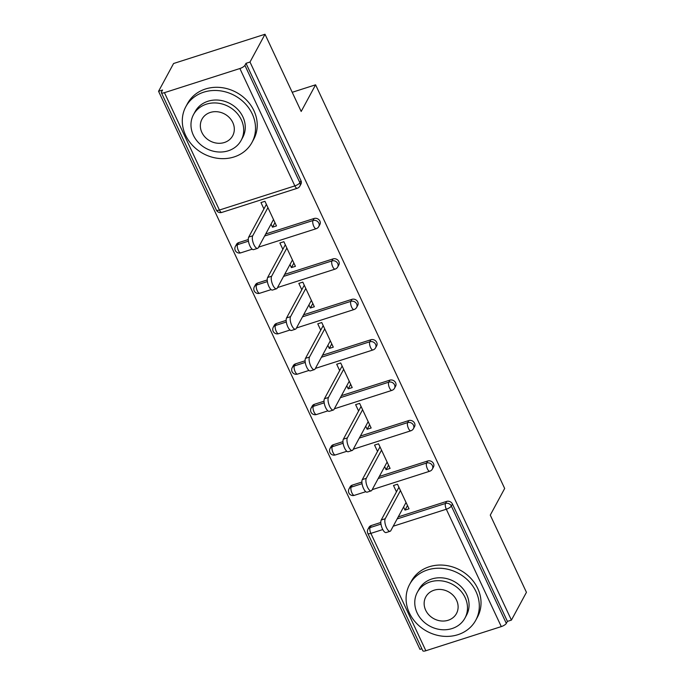 <?xml version="1.0" encoding="UTF-8"?>
<svg xmlns="http://www.w3.org/2000/svg" width="685" height="685" viewBox="0 0 685 685"><rect width="100%" height="100%" fill="white"/><g stroke="black" fill="none" stroke-linecap="round" stroke-linejoin="round"><path stroke-width="1.03" d="M158.56 91.293L162.559 90.018L161.463 92.047A4.512 1.396 -25.1 0 0 161.377 92.68A4.512 1.396 -25.1 0 0 164.434 92.672L239.878 68.526A4.512 1.396 -25.1 0 0 244.905 65.34L246.001 63.311L249.999 62.035L265.018 34.25L173.579 63.508L158.56 91.293L419.982 649.363L421.866 648.763M265.018 34.25L301.186 111.458L315.588 84.812L292.212 92.295M315.588 84.812L504.674 488.474L490.272 515.111L526.44 592.319L511.421 620.105L507.422 621.381L452.442 504.014L451.346 506.044L506.318 623.41L507.422 621.381M506.318 623.41A4.512 1.396 154.9 0 1 501.292 626.595L425.856 650.741A4.512 1.396 154.9 0 1 422.791 650.75L367.819 533.384A4.512 1.396 154.9 0 0 370.876 533.375L425.856 650.741M249.999 62.035L511.421 620.105M396.461 491.839L393.49 485.494L397.488 484.218L409.022 508.827L405.023 510.102L407.481 505.547M403.585 507.037L405.023 510.102M246.001 63.311L300.98 180.677A4.512 3.956 28.4 0 1 300.946 184.102L299.85 186.132A4.512 3.956 28.4 0 0 299.876 182.707L300.98 180.677M371.176 525.558L370.08 527.587A4.512 3.956 28.4 0 0 367.931 529.325L369.027 527.296A4.512 3.956 28.4 0 1 371.176 525.558L380.826 522.467M398.25 516.892L446.62 501.411A4.512 3.956 28.4 0 1 452.442 504.014M238.645 242.636L237.549 244.665A4.512 3.956 28.4 0 0 235.4 246.403L236.496 244.374A4.512 3.956 28.4 0 1 238.645 242.636L248.295 239.544M265.72 233.97L314.09 218.489A4.512 3.956 28.4 0 1 319.912 221.092A4.512 3.956 28.4 0 1 319.878 224.526L318.782 226.555A4.512 3.956 28.4 0 0 318.816 223.13A4.512 3.956 -151.6 0 0 312.994 220.519L314.09 218.489M257.586 283.051L256.481 285.08A4.512 3.956 28.4 0 0 254.332 286.818L255.436 284.789A4.512 3.956 28.4 0 1 257.586 283.051L267.227 279.959M284.66 274.385L333.021 258.904A4.512 3.956 28.4 0 1 338.844 261.516A4.512 3.956 28.4 0 1 338.818 264.941L337.714 266.97A4.512 3.956 28.4 0 0 337.748 263.545A4.512 3.956 -151.6 0 0 331.925 260.934L333.021 258.904M276.517 323.466L275.421 325.495A4.512 3.956 28.4 0 0 273.272 327.242L274.368 325.204A4.512 3.956 28.4 0 1 276.517 323.466L286.159 320.383M303.592 314.8L351.953 299.328A4.512 3.956 28.4 0 1 357.775 301.931A4.512 3.956 28.4 0 1 357.75 305.356L356.645 307.385A4.512 3.956 28.4 0 0 356.679 303.96A4.512 3.956 -151.6 0 0 350.857 301.357L351.953 299.328M295.449 363.881L294.353 365.918A4.512 3.956 28.4 0 0 292.204 367.657L293.3 365.627A4.512 3.956 28.4 0 1 295.449 363.881L305.09 360.798M322.524 355.224L370.893 339.743A4.512 3.956 28.4 0 1 376.707 342.346A4.512 3.956 28.4 0 1 376.681 345.771L375.585 347.8A4.512 3.956 28.4 0 0 375.611 344.375A4.512 3.956 -151.6 0 0 369.789 341.772L370.893 339.743M314.381 404.304L313.285 406.333A4.512 3.956 28.4 0 0 311.136 408.072L312.232 406.042A4.512 3.956 28.4 0 1 314.381 404.304L324.031 401.213M341.455 395.639L389.825 380.158A4.512 3.956 28.4 0 1 395.639 382.769A4.512 3.956 28.4 0 1 395.613 386.194L394.517 388.224A4.512 3.956 28.4 0 0 394.543 384.799A4.512 3.956 -151.6 0 0 388.729 382.187L389.825 380.158M333.312 444.719L332.216 446.748A4.512 3.956 28.4 0 0 330.067 448.487L331.163 446.457A4.512 3.956 28.4 0 1 333.312 444.719L342.962 441.637M360.387 436.054L408.757 420.573A4.512 3.956 28.4 0 1 414.571 423.184A4.512 3.956 28.4 0 1 414.545 426.609L413.449 428.639A4.512 3.956 28.4 0 0 413.475 425.214A4.512 3.956 -151.6 0 0 407.661 422.602L408.757 420.573M352.244 485.134L351.148 487.163A4.512 3.956 28.4 0 0 348.999 488.91L350.095 486.881A4.512 3.956 28.4 0 1 352.244 485.134L361.894 482.052M379.319 476.469L427.688 460.996A4.512 3.956 28.4 0 1 433.511 463.599A4.512 3.956 28.4 0 1 433.477 467.024L432.381 469.054A4.512 3.956 28.4 0 0 432.406 465.629A4.512 3.956 -151.6 0 0 426.592 463.026L427.688 460.996M384.645 466.622L386.083 469.687L390.082 468.412L378.557 443.794L374.558 445.079L377.529 451.424M365.713 426.198L367.151 429.272L371.15 427.988L359.625 403.379L355.626 404.655L358.597 411.009M346.781 385.783L348.22 388.857L352.218 387.573L340.693 362.964L336.695 364.24L339.666 370.585M327.85 345.368L329.288 348.434L333.287 347.158L321.762 322.541L317.763 323.825L320.734 330.17M308.918 304.953L310.356 308.019L314.355 306.743L302.821 282.126L298.823 283.41L301.802 289.755M289.986 264.53L291.425 267.604L295.423 266.319L283.89 241.711L279.891 242.987L282.871 249.34M271.054 224.115L272.493 227.189L276.492 225.904L264.958 201.296L260.959 202.572L263.93 208.916M386.083 469.687L388.549 465.132M367.151 429.272L369.617 424.717M348.22 388.857L350.686 384.294M329.288 348.434L331.754 343.879M310.356 308.019L312.822 303.464M291.425 267.604L293.882 263.049M272.493 227.189L274.95 222.625M390.133 531.277L386.134 532.553A6.918 2.534 -107.7 0 1 381.999 527.835A6.918 2.534 -107.7 0 1 381.237 520.009L385.235 518.725A6.918 2.534 72.3 0 0 385.998 526.559A6.918 2.534 72.3 0 0 390.133 531.277A6.918 2.534 72.3 0 0 390.818 530.644L406.042 502.482M385.235 518.725L400.46 490.563M381.237 520.009L398.927 487.283M371.201 490.854L367.203 492.138A6.918 2.534 -107.7 0 1 363.067 487.42A6.918 2.534 -107.7 0 1 362.305 479.586L366.304 478.31A6.918 2.534 72.3 0 0 367.066 486.136A6.918 2.534 72.3 0 0 371.201 490.854A6.918 2.534 72.3 0 0 371.886 490.229L387.111 462.058M366.304 478.31L381.528 450.148M362.305 479.586L379.995 446.868M352.27 450.439L348.271 451.723A6.918 2.534 -107.7 0 1 344.135 447.005A6.918 2.534 -107.7 0 1 343.373 439.171L347.372 437.895A6.918 2.534 72.3 0 0 348.134 445.721A6.918 2.534 72.3 0 0 352.27 450.439A6.918 2.534 72.3 0 0 352.955 449.805L368.179 421.643M347.372 437.895L362.596 409.724M343.373 439.171L361.063 406.453M333.338 410.024L329.339 411.3A6.918 2.534 -107.7 0 1 325.204 406.582A6.918 2.534 -107.7 0 1 324.442 398.756L328.44 397.471A6.918 2.534 72.3 0 0 329.202 405.306A6.918 2.534 72.3 0 0 333.338 410.024A6.918 2.534 72.3 0 0 334.023 409.39L349.247 381.228M328.44 397.471L343.664 369.309M324.442 398.756L342.132 366.03M314.406 369.609L310.408 370.885A6.918 2.534 -107.7 0 1 306.272 366.167A6.918 2.534 -107.7 0 1 305.501 358.332L309.5 357.056A6.918 2.534 72.3 0 0 310.271 364.891A6.918 2.534 72.3 0 0 314.406 369.609A6.918 2.534 72.3 0 0 315.083 368.975L330.316 340.813M309.5 357.056L324.733 328.894M305.501 358.332L323.192 325.615M295.475 329.185L291.476 330.47A6.918 2.534 -107.7 0 1 287.34 325.752A6.918 2.534 -107.7 0 1 286.57 317.917L290.568 316.641A6.918 2.534 72.3 0 0 291.339 324.467A6.918 2.534 72.3 0 0 295.475 329.185A6.918 2.534 72.3 0 0 296.151 328.56L311.384 300.39M290.568 316.641L305.801 288.471M286.57 317.917L304.26 285.2M476.024 591.652A37.606 33 -151.6 0 0 442.989 568.456A37.606 33 -151.6 0 0 409.621 584.433A37.606 33 -151.6 0 0 409.382 612.981A37.606 33 -151.6 0 0 442.416 636.177A37.606 33 -151.6 0 0 475.784 620.199A37.606 33 -151.6 0 0 476.024 591.652M475.784 620.199L477.496 617.031A37.606 33 -151.6 0 0 477.745 588.483A37.606 33 -151.6 0 0 444.711 565.279A37.606 33 -151.6 0 0 411.342 581.257L409.621 584.433M417.311 592.354L418.886 589.442A27.075 23.761 28.4 0 1 442.912 577.934A27.075 23.761 28.4 0 1 466.699 594.64A27.075 23.761 28.4 0 1 466.519 615.19L464.944 618.11A27.075 23.761 -151.6 0 0 465.115 597.551A27.075 23.761 -151.6 0 0 441.337 580.854A27.075 23.761 -151.6 0 0 417.311 592.354A27.075 23.761 -151.6 0 0 417.131 612.912A27.075 23.761 -151.6 0 0 440.917 629.618A27.075 23.761 -151.6 0 0 464.944 618.11M425.668 610.181A17.45 15.31 -151.6 0 0 440.994 620.944A17.45 15.31 -151.6 0 0 456.475 613.529A17.45 15.31 -151.6 0 0 456.587 600.283A17.45 15.31 -151.6 0 0 441.26 589.52A17.45 15.31 -151.6 0 0 425.779 596.935A17.45 15.31 -151.6 0 0 425.668 610.181M252.226 113.898A37.606 33 -151.6 0 0 219.2 90.703A37.606 33 -151.6 0 0 185.832 106.68A37.606 33 -151.6 0 0 185.584 135.228A37.606 33 -151.6 0 0 218.618 158.423A37.606 33 -151.6 0 0 251.986 142.446A37.606 33 -151.6 0 0 252.226 113.898M251.986 142.446L253.698 139.278A37.606 33 -151.6 0 0 253.947 110.73A37.606 33 -151.6 0 0 220.912 87.526A37.606 33 -151.6 0 0 187.544 103.503L185.832 106.68M193.512 114.6L195.088 111.689A27.075 23.761 28.4 0 1 219.114 100.181A27.075 23.761 28.4 0 1 242.901 116.887A27.075 23.761 28.4 0 1 242.721 137.437L241.146 140.356A27.075 23.761 -151.6 0 0 241.325 119.798A27.075 23.761 -151.6 0 0 217.539 103.101A27.075 23.761 -151.6 0 0 193.512 114.6A27.075 23.761 -151.6 0 0 193.341 135.159A27.075 23.761 -151.6 0 0 217.119 151.864A27.075 23.761 -151.6 0 0 241.146 140.356M201.869 132.428A17.45 15.31 -151.6 0 0 217.196 143.191A17.45 15.31 -151.6 0 0 232.677 135.776A17.45 15.31 -151.6 0 0 232.789 122.529A17.45 15.31 -151.6 0 0 217.462 111.766A17.45 15.31 -151.6 0 0 201.981 119.181A17.45 15.31 -151.6 0 0 201.869 132.428M276.534 288.77L272.536 290.046A6.918 2.534 -107.7 0 1 268.409 285.328A6.918 2.534 -107.7 0 1 267.638 277.502L271.637 276.218A6.918 2.534 72.3 0 0 272.407 284.052A6.918 2.534 72.3 0 0 276.534 288.77A6.918 2.534 72.3 0 0 277.219 288.137L292.452 259.975M271.637 276.218L286.869 248.056M267.638 277.502L285.328 244.776M257.603 248.355L253.604 249.631A6.918 2.534 -107.7 0 1 249.477 244.913A6.918 2.534 -107.7 0 1 248.706 237.087L252.705 235.803A6.918 2.534 72.3 0 0 253.476 243.637A6.918 2.534 72.3 0 0 257.603 248.355A6.918 2.534 72.3 0 0 258.288 247.722L273.512 219.56M252.705 235.803L267.929 207.641M248.706 237.087L266.397 204.361M501.292 626.595L446.312 509.229L393.207 526.226M382.787 529.556L370.876 533.375A4.512 1.653 -107.7 0 1 370.08 527.587L380.98 524.094M397.154 518.922L445.524 503.441A4.512 3.956 -151.6 0 1 451.346 506.044A4.512 1.396 154.9 0 1 446.312 509.229A4.512 1.653 -107.7 0 1 445.524 503.441L446.62 501.411M164.434 92.672L219.414 210.038L294.85 185.892L239.878 68.526M244.905 65.34L299.876 182.707A4.512 1.396 -25.1 0 1 294.85 185.892A4.512 1.653 72.3 0 0 297.256 188.289A4.512 4.512 0 0 0 299.85 186.132M161.377 92.68L216.357 210.047A4.512 1.396 -25.1 0 0 219.414 210.038A4.512 1.653 72.3 0 0 221.812 212.427L297.256 188.289M362.048 483.678L351.148 487.163A4.512 1.653 -107.7 0 0 351.944 492.952A4.512 1.653 72.3 0 0 354.342 495.349L365.781 491.693M378.223 478.498L426.592 463.026A4.512 1.653 -107.7 0 0 427.38 468.814A4.512 1.653 72.3 0 0 429.786 471.212A4.512 4.512 0 0 0 432.381 469.054M330.067 448.487A4.512 4.512 0 0 0 335.41 454.934A4.512 1.653 72.3 0 1 333.004 452.537A4.512 1.653 -107.7 0 1 332.216 446.748L343.117 443.263M359.291 438.083L407.661 422.602A4.512 1.653 -107.7 0 0 408.448 428.399A4.512 1.653 72.3 0 0 410.854 430.788A4.512 4.512 0 0 0 413.449 428.639M311.136 408.072A4.512 4.512 0 0 0 316.479 414.519A4.512 1.653 72.3 0 1 314.072 412.122A4.512 1.653 -107.7 0 1 313.285 406.333L324.185 402.849M340.359 397.668L388.729 382.187A4.512 1.653 -107.7 0 0 389.517 387.975A4.512 1.653 72.3 0 0 391.923 390.373A4.512 4.512 0 0 0 394.517 388.224M292.204 367.657A4.512 4.512 0 0 0 297.547 374.096A4.512 1.653 72.3 0 1 295.141 371.707A4.512 1.653 -107.7 0 1 294.353 365.918L305.245 362.425M321.428 357.253L369.789 341.772A4.512 1.653 -107.7 0 0 370.585 347.56A4.512 1.653 72.3 0 0 372.991 349.958A4.512 4.512 0 0 0 375.585 347.8M273.272 327.242A4.512 4.512 0 0 0 278.615 333.681A4.512 1.653 72.3 0 1 276.209 331.283A4.512 1.653 -107.7 0 1 275.421 325.495L286.313 322.01M302.496 316.83L350.857 301.357A4.512 1.653 -107.7 0 0 351.653 307.145A4.512 1.653 72.3 0 0 354.059 309.534A4.512 4.512 0 0 0 356.645 307.385M254.332 286.818A4.512 4.512 0 0 0 259.683 293.266A4.512 1.653 72.3 0 1 257.277 290.868A4.512 1.653 -107.7 0 1 256.481 285.08L267.381 281.595M283.556 276.415L331.925 260.934A4.512 1.653 -107.7 0 0 332.722 266.73A4.512 1.653 72.3 0 0 335.119 269.119A4.512 4.512 0 0 0 337.714 266.97M235.4 246.403A4.512 4.512 0 0 0 240.752 252.851A4.512 1.653 72.3 0 1 238.346 250.453A4.512 1.653 -107.7 0 1 237.549 244.665L248.45 241.171M264.624 236L312.994 220.519A4.512 1.653 -107.7 0 0 313.781 226.307A4.512 1.653 72.3 0 0 316.187 228.704A4.512 4.512 0 0 0 318.782 226.555M367.931 529.325A4.512 4.512 0 0 0 367.819 533.384M348.999 488.91A4.512 4.512 0 0 0 354.342 495.349M372.203 489.638L429.786 471.212M335.41 454.934L346.841 451.278M353.272 449.214L410.854 430.788M316.479 414.519L327.909 410.854M334.34 408.799L391.923 390.373M297.547 374.096L308.978 370.439M315.408 368.384L372.991 349.958M278.615 333.681L290.046 330.024M296.477 327.969L354.059 309.534M259.683 293.266L271.114 289.609M277.545 287.546L335.119 269.119M240.752 252.851L252.183 249.186M258.605 247.131L316.187 228.704M216.357 210.047A4.512 4.512 0 0 0 221.812 212.427"/></g></svg>
